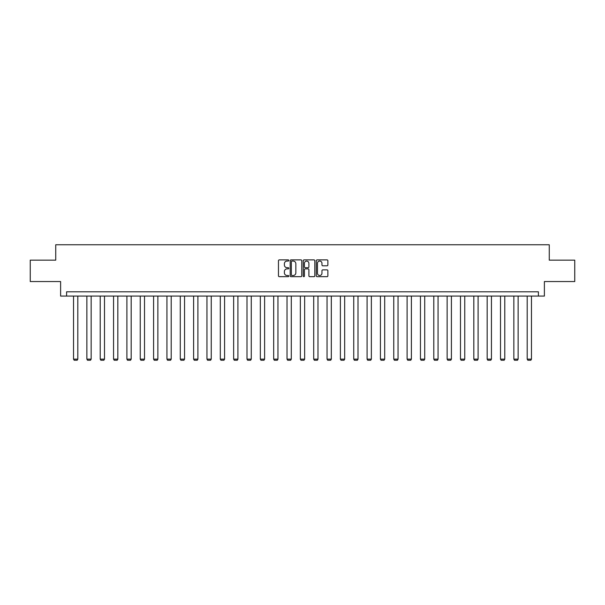 <?xml version="1.0" encoding="UTF-8"?>
<svg xmlns="http://www.w3.org/2000/svg" width="605" height="605" viewBox="0 0 605 605"><rect width="100%" height="100%" fill="white"/><g stroke="black" fill="none" stroke-linecap="round" stroke-linejoin="round"><path stroke-width="0.91" d="M288.812 260.468A0.59 0.59 0 0 0 288.23 259.885L279.306 259.885A0.839 0.839 0 0 0 278.466 260.725L278.466 275.835A0.839 0.839 0 0 0 279.306 276.674L288.23 276.674A0.59 0.59 0 0 0 288.812 276.084A0.59 0.59 0 0 0 288.23 275.502L287.072 275.502A2.685 2.685 0 0 1 284.388 272.81L284.388 271.554A2.685 2.685 0 0 1 287.072 268.87L288.23 268.87A0.59 0.59 0 0 0 288.812 268.28A0.59 0.59 0 0 0 288.23 267.69L287.072 267.69A2.685 2.685 0 0 1 284.388 265.005L284.388 263.742A2.685 2.685 0 0 1 287.072 261.058L288.23 261.058A0.59 0.59 0 0 0 288.812 260.468M327.033 265.799A0.839 0.839 0 0 0 327.872 264.96L327.872 260.725A0.839 0.839 0 0 0 327.033 259.885L317.126 259.885A0.839 0.839 0 0 0 316.286 260.725L316.286 275.835A0.839 0.839 0 0 0 317.126 276.674L327.033 276.674A0.839 0.839 0 0 0 327.872 275.835L327.872 270.715A0.839 0.839 0 0 0 327.033 269.875L322.798 269.875A0.839 0.839 0 0 0 321.958 270.715L321.958 273.256A2.246 2.246 0 0 1 319.712 275.502A2.246 2.246 0 0 1 317.466 273.256L317.466 263.304A2.246 2.246 0 0 1 319.712 261.058A2.246 2.246 0 0 1 321.958 263.304L321.958 264.96A0.839 0.839 0 0 0 322.798 265.799L327.033 265.799M538.397 296.079L544.387 296.079L544.387 281.537L574.75 281.537L574.75 260.15L549.264 260.15L549.264 244.76L55.736 244.76L55.736 260.15L30.25 260.15L30.25 281.537L60.613 281.537L60.613 296.079L538.397 296.079L538.397 291.799L66.603 291.799L66.603 296.079M301.766 260.725A0.839 0.839 0 0 0 300.927 259.885L291.02 259.885A0.839 0.839 0 0 0 290.181 260.725L290.181 275.835A0.839 0.839 0 0 0 291.02 276.674L300.927 276.674A0.839 0.839 0 0 0 301.766 275.835L301.766 260.725M304.073 259.885L313.98 259.885A0.839 0.839 0 0 1 314.819 260.725L314.819 275.835A0.839 0.839 0 0 1 313.98 276.674L309.745 276.674A0.839 0.839 0 0 1 308.898 275.835L308.898 269.709A0.839 0.839 0 0 0 308.058 268.87L305.253 268.87A0.839 0.839 0 0 0 304.413 269.709L304.413 276.084A0.59 0.59 0 0 1 303.823 276.674A0.59 0.59 0 0 1 303.234 276.084L303.234 260.725A0.839 0.839 0 0 1 304.073 259.885M291.943 261.058A0.59 0.59 0 0 0 291.353 261.647L291.353 274.912A0.59 0.59 0 0 0 291.943 275.502L293.16 275.502A2.685 2.685 0 0 0 295.845 272.81L295.845 263.742A2.685 2.685 0 0 0 293.16 261.058L291.943 261.058M308.898 263.349A2.246 2.246 0 0 0 306.659 261.103A2.246 2.246 0 0 0 304.413 263.349L304.413 266.85A0.839 0.839 0 0 0 305.253 267.69L308.058 267.69A0.839 0.839 0 0 0 308.898 266.85L308.898 263.349M77.803 296.079L77.803 359.128L73.53 359.128L73.53 296.079M77.803 359.128L77.168 360.24L74.173 360.24L73.53 359.128M91.151 296.079L91.151 359.128L86.87 359.128L86.87 296.079M91.151 359.128L90.508 360.24L87.513 360.24L86.87 359.128M104.491 296.079L104.491 359.128L100.218 359.128L100.218 296.079M104.491 359.128L103.848 360.24L100.854 360.24L100.218 359.128M117.839 296.079L117.839 359.128L113.558 359.128L113.558 296.079M117.839 359.128L117.196 360.24L114.201 360.24L113.558 359.128M131.179 296.079L131.179 359.128L126.899 359.128L126.899 296.079M131.179 359.128L130.536 360.24L127.542 360.24L126.899 359.128M144.519 296.079L144.519 359.128L140.247 359.128L140.247 296.079M144.519 359.128L143.877 360.24L140.889 360.24L140.247 359.128M157.867 296.079L157.867 359.128L153.587 359.128L153.587 296.079M157.867 359.128L157.224 360.24L154.23 360.24L153.587 359.128M171.207 296.079L171.207 359.128L166.935 359.128L166.935 296.079M171.207 359.128L170.565 360.24L167.57 360.24L166.935 359.128M184.548 296.079L184.548 359.128L180.275 359.128L180.275 296.079M184.548 359.128L183.912 360.24L180.918 360.24L180.275 359.128M197.895 296.079L197.895 359.128L193.615 359.128L193.615 296.079M197.895 359.128L197.253 360.24L194.258 360.24L193.615 359.128M211.236 296.079L211.236 359.128L206.963 359.128L206.963 296.079M211.236 359.128L210.593 360.24L207.598 360.24L206.963 359.128M224.584 296.079L224.584 359.128L220.303 359.128L220.303 296.079M224.584 359.128L223.941 360.24L220.946 360.24L220.303 359.128M237.924 296.079L237.924 359.128L233.643 359.128L233.643 296.079M237.924 359.128L237.281 360.24L234.286 360.24L233.643 359.128M251.264 296.079L251.264 359.128L246.991 359.128L246.991 296.079M251.264 359.128L250.621 360.24L247.634 360.24L246.991 359.128M264.612 296.079L264.612 359.128L260.332 359.128L260.332 296.079M264.612 359.128L263.969 360.24L260.974 360.24L260.332 359.128M277.952 296.079L277.952 359.128L273.679 359.128L273.679 296.079M277.952 359.128L277.309 360.24L274.315 360.24L273.679 359.128M291.292 296.079L291.292 359.128L287.02 359.128L287.02 296.079M291.292 359.128L290.657 360.24L287.662 360.24L287.02 359.128M304.64 296.079L304.64 359.128L300.36 359.128L300.36 296.079M304.64 359.128L303.997 360.24L301.003 360.24L300.36 359.128M317.98 296.079L317.98 359.128L313.708 359.128L313.708 296.079M317.98 359.128L317.338 360.24L314.343 360.24L313.708 359.128M331.321 296.079L331.321 359.128L327.048 359.128L327.048 296.079M331.321 359.128L330.685 360.24L327.691 360.24L327.048 359.128M344.668 296.079L344.668 359.128L340.388 359.128L340.388 296.079M344.668 359.128L344.026 360.24L341.031 360.24L340.388 359.128M358.009 296.079L358.009 359.128L353.736 359.128L353.736 296.079M358.009 359.128L357.366 360.24L354.379 360.24L353.736 359.128M371.357 296.079L371.357 359.128L367.076 359.128L367.076 296.079M371.357 359.128L370.714 360.24L367.719 360.24L367.076 359.128M384.697 296.079L384.697 359.128L380.416 359.128L380.416 296.079M384.697 359.128L384.054 360.24L381.059 360.24L380.416 359.128M398.037 296.079L398.037 359.128L393.764 359.128L393.764 296.079M398.037 359.128L397.402 360.24L394.407 360.24L393.764 359.128M411.385 296.079L411.385 359.128L407.105 359.128L407.105 296.079M411.385 359.128L410.742 360.24L407.747 360.24L407.105 359.128M424.725 296.079L424.725 359.128L420.452 359.128L420.452 296.079M424.725 359.128L424.082 360.24L421.088 360.24L420.452 359.128M438.065 296.079L438.065 359.128L433.793 359.128L433.793 296.079M438.065 359.128L437.43 360.24L434.435 360.24L433.793 359.128M451.413 296.079L451.413 359.128L447.133 359.128L447.133 296.079M451.413 359.128L450.77 360.24L447.776 360.24L447.133 359.128M464.753 296.079L464.753 359.128L460.481 359.128L460.481 296.079M464.753 359.128L464.111 360.24L461.123 360.24L460.481 359.128M478.101 296.079L478.101 359.128L473.821 359.128L473.821 296.079M478.101 359.128L477.458 360.24L474.464 360.24L473.821 359.128M491.442 296.079L491.442 359.128L487.161 359.128L487.161 296.079M491.442 359.128L490.799 360.24L487.804 360.24L487.161 359.128M504.782 296.079L504.782 359.128L500.509 359.128L500.509 296.079M504.782 359.128L504.147 360.24L501.152 360.24L500.509 359.128M518.13 296.079L518.13 359.128L513.849 359.128L513.849 296.079M518.13 359.128L517.487 360.24L514.492 360.24L513.849 359.128M531.47 296.079L531.47 359.128L527.197 359.128L527.197 296.079M531.47 359.128L530.827 360.24L527.832 360.24L527.197 359.128"/></g></svg>
